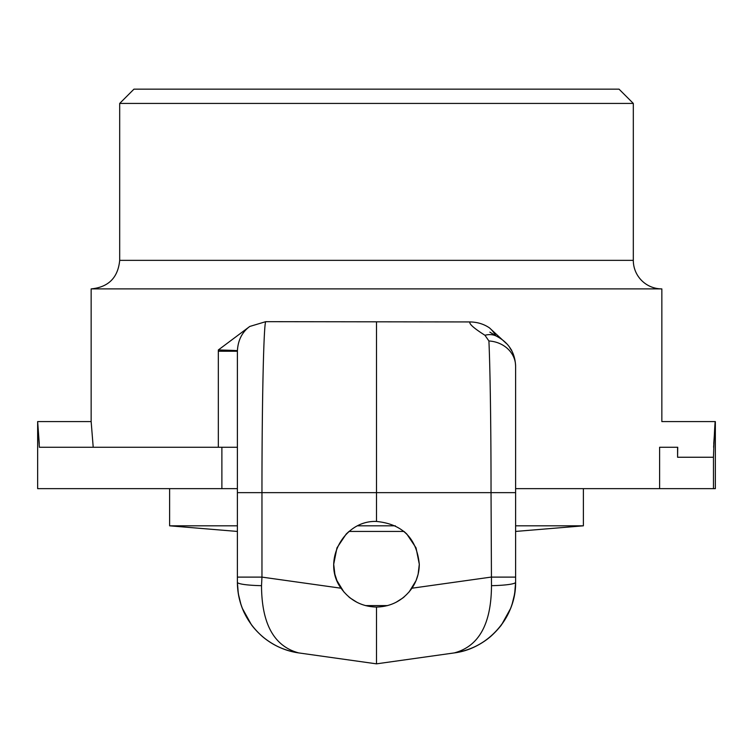 <?xml version="1.0" encoding="UTF-8"?>
<svg xmlns="http://www.w3.org/2000/svg" width="753" height="753" viewBox="0 0 753 753"><rect width="100%" height="100%" fill="white"/><g stroke="black" fill="none" stroke-linecap="round" stroke-linejoin="round"><path stroke-width="1.13" d="M515.607 488.641L715.35 488.641L715.35 421.586L661.849 421.586L661.849 288.898A28.539 28.539 0 0 1 633.311 260.359L119.689 260.359L119.689 103.425L633.311 103.425L633.311 260.359M661.849 288.898L91.151 288.898C108.488 287.204 117.995 277.688 119.689 260.359M633.311 103.425L619.041 89.155L133.959 89.155L119.689 103.425M416.051 547.902L419.299 564.261C419.233 572.977 416.786 580.958 411.966 588.215C403.109 600.395 391.287 606.673 376.5 607.059C361.713 606.673 349.891 600.395 341.034 588.215C321.475 561.682 343.556 520.097 376.5 521.452C402.45 524.041 416.71 538.31 419.299 564.261L418.122 574.247L416.061 580.601M348.705 596.79L350.314 598.108M402.704 598.089L404.323 596.771M416.023 580.676L409.086 592.009M402.808 598.004L395.777 602.466M387.531 605.6L365.469 605.6M357.223 602.466L350.192 598.004M343.914 592.009L336.977 580.676M336.939 580.601L334.878 574.247L333.701 564.261L336.958 547.873L346.239 533.99L349.025 531.439L403.985 531.439L406.733 533.952M406.799 534.028L416.033 547.845M237.393 578.831L237.393 582.417C237.882 604.01 246.165 621.997 262.251 636.398C272.859 645.387 285.048 650.893 298.8 652.926C274.12 646.385 261.696 623.964 261.517 585.674L261.959 577.109L237.393 577.109L237.393 582.285C237.844 604.01 246.184 622.091 262.411 636.539C272.991 645.443 285.123 650.912 298.8 652.926L376.5 663.845L376.5 607.059M506.129 343.283L489.478 327.894C483.831 324.044 477.336 322.068 469.994 321.936C468.79 323.743 473.769 328.167 484.951 335.273L488.913 340.977C490.203 369.544 491.05 430.198 491.041 492.641L491.483 585.674C491.304 623.964 478.88 646.385 454.2 652.926L376.5 663.845L376.5 652.522L376.5 663.845L454.2 652.926C488.481 648.681 516.172 616.82 515.607 582.285L515.607 366.25C515.09 352.639 508.812 342.671 496.764 336.327M39.26 443.658L37.65 421.586L37.65 488.641L237.393 488.641L237.393 351.246L218.323 351.246L218.323 447.263M515.607 525.82L583.377 525.82L515.607 531.439L515.607 574.247M713.467 488.641L713.467 457.25C714.776 417.51 716.367 408.295 713.618 447.263M677.578 447.263L677.578 457.25L677.738 447.263L659.609 447.263L659.609 488.641M237.393 447.263L39.382 447.263L37.65 421.586L91.151 421.586L93.212 447.263M469.994 321.936L265.715 321.672L249.77 326.454L218.332 349.966L218.323 351.246M511.193 349.966L509.8 347.773M659.788 447.263C662.245 413.726 662.245 413.726 659.788 447.263M715.35 421.586L713.74 443.658M491.483 585.674A28.539 3.436 0 0 0 515.607 582.285L515.607 578.831M495.766 335.791A28.539 26.854 -90 0 0 489.478 327.894M341.034 588.215L261.959 577.109L261.959 492.641L237.393 492.641L237.402 350.719A42.799 0.508 1 0 0 218.332 349.966M237.402 350.719C238.042 340.111 242.165 332.026 249.77 326.454M237.393 582.285L237.393 582.285A28.539 3.436 0 0 0 261.517 585.674M237.393 492.641L237.393 577.109M376.5 322.162L376.5 492.641L261.959 492.641C261.922 404.417 263.672 324.637 265.715 321.672M298.772 652.926C280.06 649.999 264.717 641.198 252.754 626.505M244.273 612.857C239.755 603.238 237.459 593.11 237.393 582.483L238.325 593.759L241.016 604.744L242.306 608.292L251.436 624.783C263.484 640.474 279.269 649.848 298.8 652.926C285.528 651.072 273.395 645.603 262.421 636.53M376.5 521.452L376.5 492.641L515.607 492.641M515.607 582.285C515.156 604.01 506.816 622.091 490.589 636.539C480.009 645.443 467.877 650.912 454.2 652.926C466.709 651.1 477.976 646.338 488 638.648C505.856 624.096 515.052 605.308 515.607 582.285L514.675 593.759L511.984 604.744L510.694 608.292L501.564 624.783C489.516 640.474 473.731 649.848 454.2 652.926C467.519 651.063 479.67 645.575 490.674 636.454M484.951 335.273A28.539 19.936 -62.1 0 1 496.773 336.299A28.539 19.936 -62.1 0 1 497.573 336.76M488.913 340.977A28.539 25.329 0 0 1 515.607 366.25M411.966 588.215L491.041 577.109L515.607 577.109M237.393 525.82L169.623 525.82L237.393 531.439M357.656 525.82L395.344 525.82M511.56 350.616L511.56 349.966M677.578 457.25L713.467 457.25M221.881 447.263L221.881 488.641M91.151 421.586L91.151 288.898M489.864 332.148L496.773 336.327M487.991 638.629C477.666 646.441 466.399 651.213 454.2 652.926M251.427 624.792L252.697 626.44M501.573 624.792L500.303 626.44M262.251 636.398C273.207 645.519 285.387 651.034 298.8 652.926M583.377 525.82L583.377 488.641M169.623 525.82L169.623 488.641"/></g></svg>

